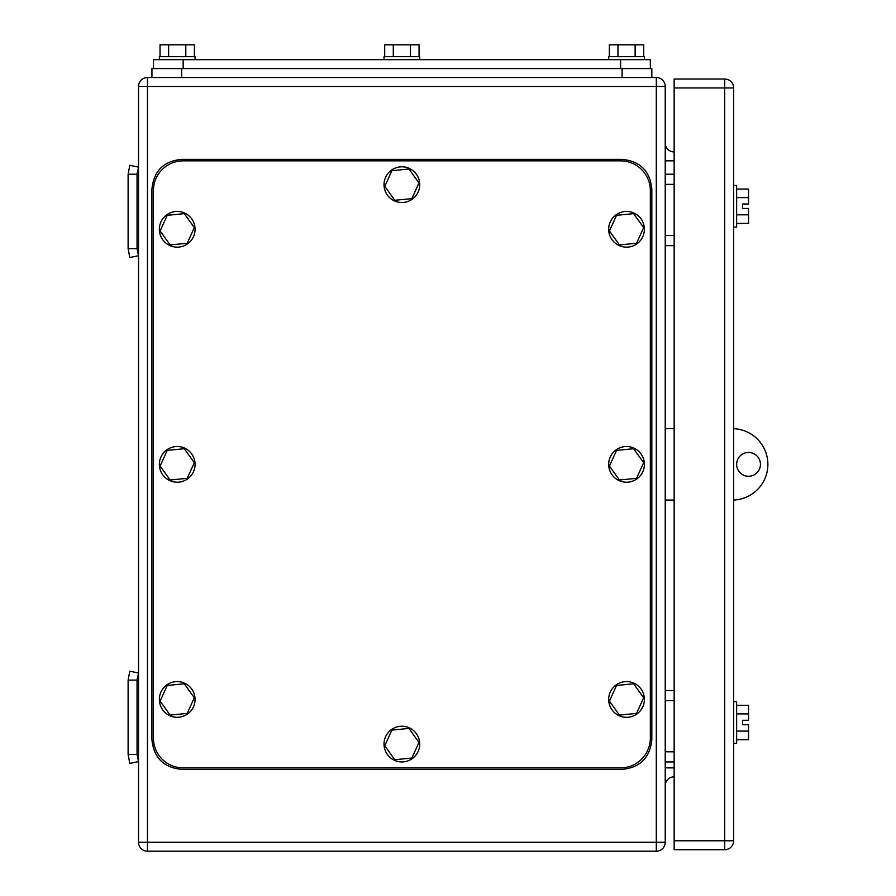 <?xml version="1.0" encoding="UTF-8"?>
<svg xmlns="http://www.w3.org/2000/svg" width="896" height="896" viewBox="0 0 896 896"><rect width="100%" height="100%" fill="white"/><g stroke="black" fill="none" stroke-linecap="round" stroke-linejoin="round"><path stroke-width="1.34" d="M137.043 174.238L128.117 174.238L129.797 165.312L138.533 167.149L137.043 174.238L137.043 248.629L128.117 248.629L129.797 257.555L138.533 255.73L137.043 248.629M128.117 174.238L128.117 248.629M137.043 680.098L128.117 680.098L129.797 671.171L138.533 673.008L137.043 680.098L137.043 754.488L128.117 754.488L129.797 763.414L138.533 761.589L137.043 754.488M128.117 680.098L128.117 754.488M674.15 184.363L665.224 184.363M674.15 174.238L665.224 174.238M674.15 245.661L665.224 245.661M674.15 235.536L665.224 235.536M674.15 700.627L665.224 700.627M674.15 690.514L665.224 690.514M674.15 761.936L665.224 761.936M674.15 751.811L665.224 751.811M656.298 77.538L147.459 77.538A8.926 8.926 0 0 0 138.533 86.464A8.926 8.926 0 0 1 147.459 77.538L147.459 842.274L138.533 842.274A8.926 8.926 0 0 0 147.459 851.2L656.298 851.2A8.926 8.926 0 0 0 665.224 842.274L665.224 86.464A8.926 8.926 0 0 0 656.298 77.538L656.298 86.464L665.224 86.464M138.533 842.274L138.533 86.464L656.298 86.464L656.298 851.2M665.224 143.002A8.926 8.926 0 0 0 674.15 151.928M665.224 785.736A8.926 8.926 0 0 1 674.15 776.81M733.667 743.333L736.635 743.333L736.635 701.669L733.667 701.669M736.635 705.32L748.541 705.32L748.541 713.91L736.635 713.91M748.541 713.91L748.541 720.272L742.594 720.272L742.594 724.73L748.541 724.73L748.541 739.682L736.635 739.682M748.541 731.091L736.635 731.091M733.667 227.058L736.635 227.058L736.635 185.405L733.667 185.405M736.635 189.045L748.541 189.045L748.541 197.635L736.635 197.635M748.541 197.635L748.541 203.997L742.594 203.997L742.594 208.466L748.541 208.466L748.541 223.406L736.635 223.406M748.541 214.816L736.635 214.816M742.594 724.73L742.594 720.272M742.594 208.466L742.594 203.997M674.15 87.942L674.15 79.016L724.73 79.016A8.926 8.926 0 0 1 733.667 87.942L733.667 840.784L724.73 840.784L724.73 849.71A8.926 8.926 0 0 0 733.667 840.784A8.926 8.926 0 0 1 724.73 849.71L674.15 849.71L674.15 87.942L724.73 87.942L724.73 840.784L674.15 840.784M674.15 428.658L665.224 428.658M674.15 500.069L665.224 500.069M733.667 428.691A35.706 35.706 0 0 1 767.883 464.363A35.706 35.706 0 0 1 733.667 500.046M748.541 452.469A11.906 11.906 0 0 1 760.446 464.363A11.906 11.906 0 0 1 748.541 476.269A11.906 11.906 0 0 1 736.635 464.363A11.906 11.906 0 0 1 748.541 452.469M650.339 190.602A29.758 29.758 0 0 0 620.592 160.854L183.165 160.854A29.758 29.758 0 0 0 153.406 190.602L153.406 738.125A29.758 29.758 0 0 0 183.165 767.883L620.592 767.883A29.758 29.758 0 0 0 650.339 738.125L650.339 190.602M194.309 462.683L184.307 448.717L167.216 450.397L160.115 466.043L170.117 480.01L187.219 478.33L194.309 462.683M175.47 446.6A17.853 17.853 0 0 1 194.981 462.627A17.853 17.853 0 0 1 178.965 482.138A17.853 17.853 0 0 1 159.443 466.11A17.853 17.853 0 0 1 175.47 446.6M194.309 697.76L184.307 683.794L167.216 685.474L160.115 701.12L170.117 715.086L187.219 713.406L194.309 697.76M175.47 681.677A17.853 17.853 0 0 1 194.981 697.693A17.853 17.853 0 0 1 178.965 717.214A17.853 17.853 0 0 1 159.443 701.187A17.853 17.853 0 0 1 175.47 681.677M643.642 697.76L633.629 683.794L616.538 685.474L609.437 701.12L619.438 715.086L636.541 713.406L643.642 697.76M624.792 681.677A17.853 17.853 0 0 1 644.302 697.693A17.853 17.853 0 0 1 628.286 717.214A17.853 17.853 0 0 1 608.765 701.187A17.853 17.853 0 0 1 624.792 681.677M643.642 462.683L633.629 448.717L616.538 450.397L609.437 466.043L619.438 480.01L636.541 478.33L643.642 462.683M624.792 446.6A17.853 17.853 0 0 1 644.302 462.627A17.853 17.853 0 0 1 628.286 482.138A17.853 17.853 0 0 1 608.765 466.11A17.853 17.853 0 0 1 624.792 446.6M643.642 227.606L633.629 213.64L616.538 215.32L609.437 230.966L619.438 244.933L636.541 243.253L643.642 227.606M624.792 211.523A17.853 17.853 0 0 1 644.302 227.55A17.853 17.853 0 0 1 628.286 247.061A17.853 17.853 0 0 1 608.765 231.034A17.853 17.853 0 0 1 624.792 211.523M194.309 227.606L184.307 213.64L167.216 215.32L160.115 230.966L170.117 244.933L187.219 243.253L194.309 227.606M175.47 211.523A17.853 17.853 0 0 1 194.981 227.55A17.853 17.853 0 0 1 178.965 247.061A17.853 17.853 0 0 1 159.443 231.034A17.853 17.853 0 0 1 175.47 211.523M418.97 742.403L408.968 728.426L391.877 730.106L384.776 745.752L394.778 759.718L411.88 758.05L418.97 742.403M400.131 726.309A17.853 17.853 0 0 1 419.642 742.336A17.853 17.853 0 0 1 403.626 761.846A17.853 17.853 0 0 1 384.104 745.819A17.853 17.853 0 0 1 400.131 726.309M418.97 182.974L408.968 169.008L391.877 170.688L384.776 186.334L394.778 200.301L411.88 198.621L418.97 182.974M400.131 166.891A17.853 17.853 0 0 1 419.642 182.907A17.853 17.853 0 0 1 403.626 202.429A17.853 17.853 0 0 1 384.104 186.402A17.853 17.853 0 0 1 400.131 166.891M181.675 769.373L622.07 769.373C640.147 767.603 650.07 757.691 651.829 739.614L651.829 189.123C650.07 171.046 640.147 161.123 622.07 159.365L181.675 159.365C163.61 161.123 153.686 171.046 151.928 189.123L151.928 739.614C153.686 757.691 163.61 767.603 181.675 769.373M153.406 59.674L153.406 68.6L153.406 59.674L650.339 59.674L650.339 68.6M160.037 56.706L160.037 44.8L168.627 44.8L168.627 56.706M194.398 56.706L194.398 44.8L168.627 44.8M185.808 44.8L185.808 56.706M195.07 59.674L195.07 56.706L159.365 56.706L159.365 59.674M609.358 56.706L609.358 44.8L617.949 44.8L617.949 56.706M643.72 56.706L643.72 44.8L617.949 44.8M635.13 44.8L635.13 56.706M644.392 59.674L644.392 56.706L608.686 56.706L608.686 59.674M384.698 56.706L384.698 44.8L393.288 44.8L393.288 56.706M419.059 56.706L419.059 44.8L393.288 44.8M410.469 44.8L410.469 56.706M419.731 59.674L419.731 56.706L384.026 56.706L384.026 59.674M151.928 77.538L151.928 68.6L651.829 68.6L651.829 77.538M665.224 160.854L674.15 160.854M674.15 767.883L665.224 767.883M147.459 851.2L147.459 842.274L665.224 842.274M733.667 87.942L724.73 87.942L724.73 79.016M183.165 68.6L183.165 59.674M620.592 59.674L620.592 68.6M622.07 77.538L622.07 68.6M181.675 77.538L181.675 68.6"/></g></svg>
